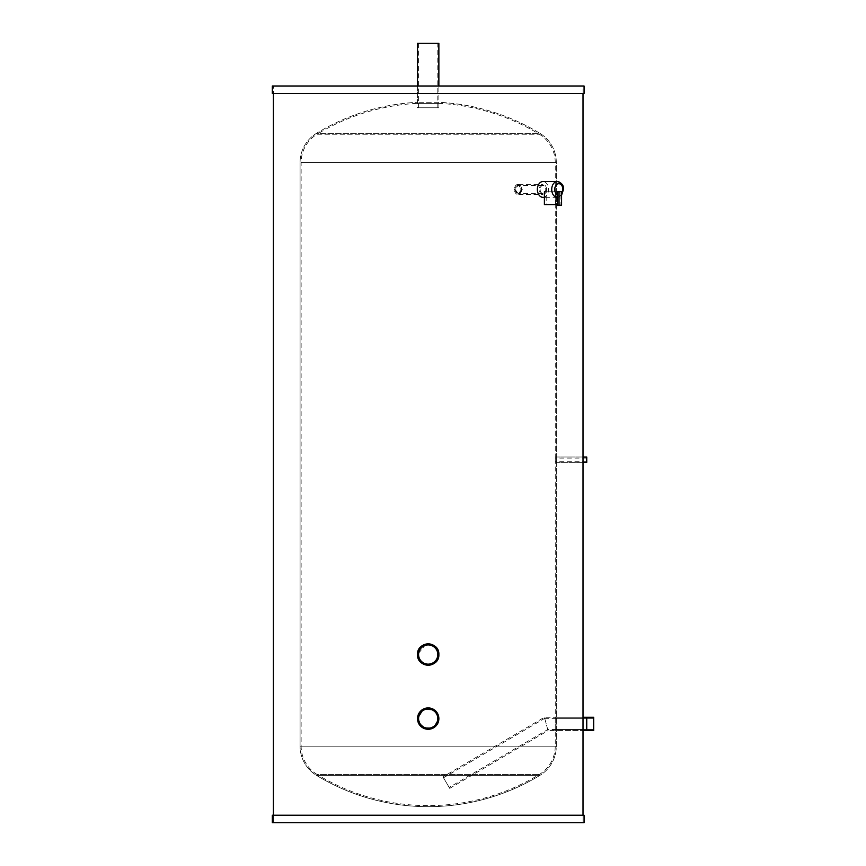 <?xml version="1.0" encoding="UTF-8"?>
<svg xmlns="http://www.w3.org/2000/svg" width="866" height="866" viewBox="0 0 866 866"><rect width="100%" height="100%" fill="white"/><g stroke="black" fill="none" stroke-linecap="round" stroke-linejoin="round"><path stroke-width="0.65" stroke-dasharray="4.33 3.25" d="M583.013 457.021L583.013 462.357L556.318 462.357L556.318 746.189A34.164 34.164 0 0 1 539.908 775.373L316.48 775.373A34.164 34.164 0 0 1 300.08 746.189A34.164 34.164 0 0 0 316.48 775.373L539.908 775.373L316.48 775.373A214.941 214.941 0 0 0 539.908 775.373A214.941 214.941 0 0 1 316.48 775.373L539.908 775.373A34.164 34.164 0 0 0 556.318 746.189L556.318 462.357L555.247 462.357L555.247 459.694L555.247 746.189L301.141 746.189L301.141 162.516L555.247 162.516L301.141 162.516A33.103 33.103 0 0 1 317.043 134.241L539.356 134.241L317.043 134.241A213.88 213.88 0 0 1 417.52 103.357L438.867 103.357L417.52 103.357L417.52 86.005L438.867 86.005L417.52 86.005L417.52 107.785L438.867 107.785L438.867 86.005L438.867 102.285L417.52 102.285L438.867 102.285A214.941 214.941 0 0 1 539.908 133.332L316.48 133.332A214.941 214.941 0 0 1 417.52 102.285A214.941 214.941 0 0 0 316.48 133.332L539.908 133.332A214.941 214.941 0 0 0 438.867 102.285L438.867 103.357A213.88 213.88 0 0 1 539.356 134.241A33.103 33.103 0 0 1 555.247 162.516L555.247 462.357L555.247 457.021L555.247 461.297L555.247 457.021L556.318 457.021L556.318 162.516A34.164 34.164 0 0 0 539.908 133.332L316.48 133.332A34.164 34.164 0 0 0 300.08 162.516A34.164 34.164 0 0 1 316.48 133.332L539.908 133.332A34.164 34.164 0 0 1 556.318 162.516L556.318 462.357L556.318 457.021L556.318 462.357L556.318 457.021L583.013 457.021L555.247 457.021M434.126 727.472L426.624 729.161M424.113 728.468L417.52 718.607L417.726 720.685L418.332 714.515L417.726 716.518M419.317 724.528L420.66 726.163L419.317 724.528M425.087 728.815L422.262 727.472L433.216 728.025L438.867 718.607L435.739 711.051L428.194 707.923L430.272 708.128M426.104 644.066L417.52 654.544L417.726 656.634M418.332 658.625L418.787 659.578M419.317 660.466L420.66 662.1M422.262 663.41L424.102 664.406M426.104 665.012L428.194 665.218M430.272 665.012L431.279 664.763M432.275 664.406L434.126 663.421M435.739 662.089L437.059 660.487M438.055 658.636L438.423 657.608M438.661 656.644L438.824 655.594M435.739 711.051L434.126 709.719L438.867 718.607C439.538 732.376 416.86 732.376 417.52 718.607A10.673 10.673 0 0 0 428.194 729.28A10.673 10.673 0 0 0 438.867 718.607L438.802 717.405M273.385 822.7L583.013 822.7L583.013 815.231L583.013 822.7L273.385 822.7L273.385 815.231L273.385 822.7L583.013 822.7L273.385 822.7M583.013 93.485L583.013 86.005L273.385 86.005L583.013 86.005L273.385 86.005L583.013 86.005L583.013 93.485L273.385 93.485L273.385 86.005L273.385 93.485L583.013 93.485M555.247 717.264L583.013 717.264L544.411 717.264L442.959 776.856L449.714 788.363L548.037 730.612L544.411 717.264L548.037 730.612L583.013 730.612L583.013 717.264L555.247 717.264L555.247 730.612L583.013 730.612L555.247 730.612M300.08 746.189L300.08 162.516L300.08 746.189L556.318 746.189L300.08 746.189M422.251 709.73L426.115 708.128L420.649 711.051L422.262 709.719M419.317 712.664L418.787 713.562L419.317 712.664M438.867 654.544A10.673 10.673 0 0 0 428.194 643.86A10.673 10.673 0 0 0 417.52 654.544A10.673 10.673 0 0 0 428.194 665.218A10.673 10.673 0 0 0 438.867 654.544C439.538 640.775 416.86 640.764 417.52 654.544C416.849 640.786 439.517 640.743 438.867 654.544C439.538 668.314 416.86 668.325 417.52 654.544C416.849 668.292 439.517 668.336 438.867 654.544L438.413 651.459M438.055 650.453L437.059 648.591M435.739 646.989L434.126 645.668M432.275 644.672L431.268 644.315M430.283 644.066L428.194 643.86M418.581 107.785L437.806 107.785L418.581 107.785L418.581 43.3L437.806 43.3L418.581 43.3M437.806 107.785L437.806 43.3M438.867 107.785L417.52 107.785M438.867 43.3L417.52 43.3M584.074 93.485L272.314 93.485M584.074 86.005L272.314 86.005M273.385 815.231L583.013 815.231L273.385 815.231M272.314 815.231L584.074 815.231M272.314 822.7L584.074 822.7M514.382 189.438L518.03 194.504L521.548 189.438L518.03 184.371L514.382 189.438M522.306 189.438L518.788 194.504L515.129 189.438L518.788 184.371L522.306 189.438M426.104 729.075L434.959 726.866L438.867 718.607A10.673 10.673 0 0 0 428.194 707.923A10.673 10.673 0 0 0 417.52 718.607M555.247 746.189A33.103 33.103 0 0 1 539.356 774.464A213.88 213.88 0 0 1 317.043 774.464L539.356 774.464L317.043 774.464A33.103 33.103 0 0 1 301.141 746.189L555.247 746.189M438.716 716.788L438.413 715.5M438.055 714.515L437.059 712.653M432.275 708.734L431.279 708.377M418.061 715.24L418.798 713.541M419.263 712.761L420.66 711.04M425.801 708.193L434.84 710.239L438.867 718.607M515.205 189.438A4.005 2.836 90 0 0 518.03 193.443A4.005 2.836 90 0 0 520.867 189.438A4.005 2.836 90 0 0 518.03 185.432A4.005 2.836 90 0 0 515.205 189.438M540.113 189.438A4.005 2.836 90 0 0 542.95 193.443A4.005 2.836 90 0 0 545.775 189.438A4.005 2.836 90 0 0 542.95 185.432A4.005 2.836 90 0 0 540.113 189.438M546.533 189.438A5.066 3.583 90 0 0 542.95 184.371A5.066 3.583 90 0 0 539.366 189.438A5.066 3.583 90 0 0 542.95 194.504A5.066 3.583 90 0 0 546.533 189.438M521.624 189.438A5.066 3.583 90 0 0 518.03 184.371A5.066 3.583 90 0 0 514.447 189.438A5.066 3.583 90 0 0 518.03 194.504A5.066 3.583 90 0 0 521.624 189.438M542.95 197.329A7.891 5.575 90 0 0 548.524 189.438A7.891 5.575 90 0 0 542.95 181.546M557.531 194.904A5.748 4.07 90 0 0 560.075 194.904L560.075 191.765L557.531 191.765M561.579 205.242L560.075 205.242L560.075 194.904A5.748 4.07 90 0 0 561.579 193.638M561.579 191.765L560.075 191.765M557.531 205.242L560.075 205.242M546.197 204.582L555.561 204.582L546.197 204.582L546.197 191.765L555.561 191.765L546.197 191.765M555.561 204.582L555.561 191.765M557.358 197.329L557.358 191.765L544.4 191.765L557.358 191.765M557.358 204.582L544.4 204.582M586.747 462.357L586.747 457.021M586.747 459.694L586.747 458.092L586.747 459.694M555.247 459.694L555.247 458.092L555.247 459.694M586.747 723.944L586.747 717.264L586.747 723.944M593.686 723.944L593.686 717.264L593.686 723.944M555.247 729.551L593.686 729.551L547.745 729.551L449.173 787.443L443.5 777.776L449.173 787.443M555.247 718.336L593.686 718.336L544.703 718.336L546.23 723.944L544.703 718.336L443.5 777.776M449.714 788.363L442.959 776.856M418.581 718.607A9.613 9.613 0 0 0 428.194 728.209A9.613 9.613 0 0 0 437.806 718.607A9.613 9.613 0 0 0 428.194 708.994A9.613 9.613 0 0 0 418.581 718.607M418.581 654.544A9.613 9.613 0 0 0 428.194 664.146A9.613 9.613 0 0 0 437.806 654.544A9.613 9.613 0 0 0 428.194 644.932A9.613 9.613 0 0 0 418.581 654.544M556.318 162.516L300.08 162.516L556.318 162.516M561.579 194.471A7.891 5.575 -90 0 1 557.531 197.318L561.579 195.164M518.788 194.504L542.95 194.504M518.788 184.371L542.95 184.371M542.95 193.443L518.03 193.443M542.95 185.432L518.03 185.432M557.293 197.329L544.4 197.329M586.747 461.297L555.247 461.297M583.013 462.357L555.247 462.357M586.747 458.092L555.247 458.092"/><path stroke-width="1.3" d="M417.52 718.531L417.52 718.607A10.673 10.673 0 0 0 428.194 729.28A10.673 10.673 0 0 0 438.867 718.607L434.126 727.472M426.624 729.161L424.113 728.468M417.726 720.685L418.332 722.688L417.726 720.696M420.66 726.163L422.262 727.472L420.66 726.163M438.867 654.544C439.538 668.314 416.86 668.325 417.52 654.544C416.849 640.786 439.517 640.743 438.867 654.544A10.673 10.673 0 0 0 428.194 643.86A10.673 10.673 0 0 0 417.52 654.544A10.673 10.673 0 0 0 428.194 665.218A10.673 10.673 0 0 0 438.867 654.544L438.824 655.594M417.726 656.634L418.332 658.625M418.787 659.578L419.317 660.466M420.66 662.1L422.262 663.41M424.102 664.406L426.104 665.012M428.194 665.218L430.272 665.012M431.279 664.763L432.275 664.406M434.126 663.421L435.739 662.089M437.059 660.487L438.055 658.636M438.423 657.608L438.661 656.644M438.867 718.607A10.673 10.673 0 0 0 428.194 707.923A10.673 10.673 0 0 0 417.52 718.607L423.16 709.189L434.115 709.719L432.275 708.734M583.013 815.231L583.013 93.485M273.385 815.231L273.385 93.485M428.194 707.923L426.104 708.128L428.194 707.923M420.649 711.051L421.428 710.337M418.787 713.562L418.332 714.515L418.787 713.562M438.413 651.459L438.055 650.453M437.059 648.591L435.739 646.989M434.126 645.668L432.275 644.672M431.268 644.315L430.283 644.066M428.194 643.86L426.104 644.066M438.867 86.005L438.867 43.3L417.52 43.3L417.52 86.005M272.314 93.485L584.074 93.485L584.074 86.005L272.314 86.005L272.314 93.485M584.074 815.231L272.314 815.231L272.314 822.7L584.074 822.7L584.074 815.231M425.087 728.815L426.104 729.075M438.802 717.405L438.716 716.788M438.413 715.5L438.055 714.515M437.059 712.653L435.739 711.051M431.279 708.377L430.272 708.128M425.076 708.388L422.262 709.719M417.856 715.944L418.061 715.24M418.798 713.541L419.263 712.761M425.152 708.366L425.801 708.193M557.293 197.329L557.531 197.318A7.891 5.575 -90 0 1 557.293 197.329A7.891 5.575 -90 0 1 551.718 189.438A7.891 5.575 -90 0 1 557.293 181.546L542.95 181.546A7.891 5.575 90 0 0 537.375 189.438A7.891 5.575 90 0 0 542.95 197.329L544.4 197.329M557.531 191.765L557.531 205.242L561.579 205.242L561.579 191.765L557.531 191.765M559.046 191.765L559.046 205.242M544.4 191.765L544.4 204.582L557.358 204.582L557.358 197.329M583.013 457.021L586.747 457.021L586.747 462.357L583.013 462.357M586.747 717.264L586.747 730.612L583.013 730.612L593.686 730.612L586.747 730.612L586.747 717.264L583.013 717.264L593.686 717.264L593.686 730.612L593.686 717.264L586.747 717.264M418.581 718.607A9.613 9.613 0 0 0 428.194 728.209A9.613 9.613 0 0 0 437.806 718.607A9.613 9.613 0 0 0 428.194 708.994A9.613 9.613 0 0 0 418.581 718.607M418.581 654.544A9.613 9.613 0 0 0 428.194 664.146A9.613 9.613 0 0 0 437.806 654.544A9.613 9.613 0 0 0 428.194 644.932A9.613 9.613 0 0 0 418.581 654.544M561.579 195.164L563.495 189.438C563.82 185.4 561.753 182.769 557.293 181.546A7.891 5.575 -90 0 1 562.868 189.438A5.748 4.07 90 0 0 558.808 183.689A5.748 4.07 90 0 0 554.738 189.438A5.748 4.07 90 0 0 557.531 194.904M561.579 193.638A5.748 4.07 90 0 0 562.868 189.438A7.891 5.575 -90 0 1 561.579 194.471"/></g></svg>

